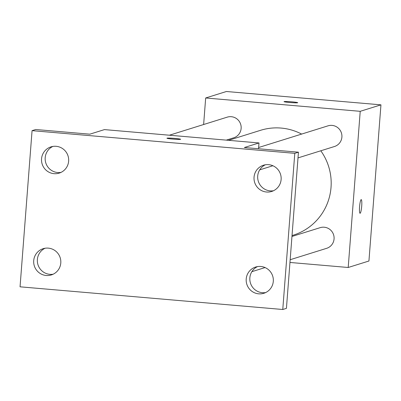 <?xml version="1.0" encoding="UTF-8"?>
<svg xmlns="http://www.w3.org/2000/svg" width="401" height="401" viewBox="0 0 401 401"><rect width="100%" height="100%" fill="white"/><g stroke="black" fill="none" stroke-linecap="round" stroke-linejoin="round"><path stroke-width="0.6" d="M203.633 124.516L205.673 97.979L226.41 91.503L380.95 104.846L368.935 261.011L348.203 267.487L289.963 262.46M205.673 97.979L360.218 111.323L380.95 104.846M297.632 102.761A6.867 0.421 -175.6 0 1 290.324 102.551A6.867 0.421 -175.6 0 1 284.028 101.648A6.867 0.421 -175.6 0 1 290.905 101.759A6.867 0.421 -175.6 0 1 297.717 102.701A6.867 0.421 -175.6 0 1 297.632 102.761M292.033 235.557L293.316 235.156A54.922 54.185 -107.3 0 0 331.025 187.402A54.922 54.185 -107.3 0 0 320.795 150.781M301.632 134.079A54.922 54.185 -107.3 0 0 260.56 130.31L228.53 140.32M360.218 111.323L348.203 267.487M226.289 140.124L233.703 137.809A10.827 10.682 -107.3 0 0 241.136 128.395A10.827 10.682 -107.3 0 0 227.247 117.142L169.397 135.212M298.008 157.899L334.464 146.51A10.827 10.682 -107.3 0 0 341.898 137.097A10.827 10.682 -107.3 0 0 328.008 125.839L258.64 147.513M291.963 236.47L320.173 227.658A10.827 10.682 72.7 0 1 333.597 234.806A10.827 10.682 72.7 0 1 326.63 248.329L290.174 259.718M359.567 206.781A6.867 1.038 -85.1 0 1 361.226 199.608A6.867 1.038 -85.1 0 1 361.667 206.54A6.867 1.038 -85.1 0 1 360.043 213.287A6.867 1.038 -85.1 0 1 359.567 206.781M284.028 101.653A6.867 0.421 -175.6 0 1 290.905 101.764A6.867 0.421 -175.6 0 1 297.717 102.706M32.065 130.651L294.785 153.337L282.77 309.497L20.05 286.81L32.065 130.651L35.724 129.508L89.814 134.18L104.45 129.603L258.991 142.951L258.545 148.746M294.785 153.337L298.444 152.195L286.429 308.354L282.77 309.497M258.991 142.951L244.354 147.523L298.444 152.195M180.555 139.337A6.867 0.421 -175.6 0 1 173.242 139.132A6.867 0.421 -175.6 0 1 166.946 138.23A6.867 0.421 -175.6 0 1 173.823 138.335A6.867 0.421 -175.6 0 1 180.635 139.282A6.867 0.421 -175.6 0 1 180.555 139.337M166.946 138.23A6.867 0.421 -175.6 0 1 173.823 138.34A6.867 0.421 -175.6 0 1 180.635 139.282M52.862 146.43A13.744 13.564 -107.3 0 0 60.977 172.41M45.027 248.249A13.744 13.564 -107.3 0 0 53.143 274.224M265.357 164.781A13.744 13.564 -107.3 0 0 273.472 190.756M257.522 266.595A13.744 13.564 -107.3 0 0 265.637 292.575M48.305 248.129A13.744 13.564 72.7 0 1 51.353 274.926A13.744 13.564 72.7 0 1 33.764 263.272A13.744 13.564 72.7 0 1 48.305 248.129M260.8 266.475A13.744 13.564 72.7 0 1 263.848 293.276A13.744 13.564 72.7 0 1 246.259 281.622A13.744 13.564 72.7 0 1 260.8 266.475M268.635 164.661A13.744 13.564 72.7 0 1 271.683 191.457A13.744 13.564 72.7 0 1 254.094 179.803A13.744 13.564 72.7 0 1 268.635 164.661M56.14 146.31A13.744 13.564 72.7 0 1 59.188 173.112A13.744 13.564 72.7 0 1 41.599 161.453A13.744 13.564 72.7 0 1 56.14 146.31M265.061 267.562L251.873 271.683M259.708 169.864L272.896 165.743"/></g></svg>
